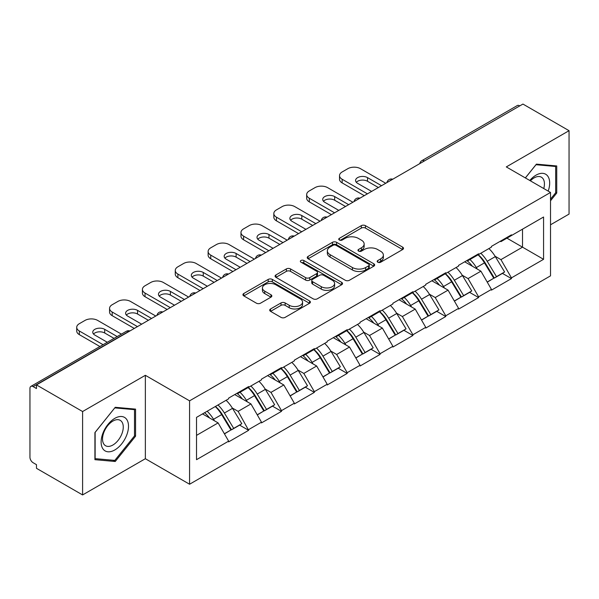 <?xml version="1.0" encoding="UTF-8"?>
<svg xmlns="http://www.w3.org/2000/svg" width="599" height="599" viewBox="0 0 599 599"><rect width="100%" height="100%" fill="white"/><g stroke="black" fill="none" stroke-linecap="round" stroke-linejoin="round"><path stroke-width="0.9" d="M377.789 262.212A2.044 1.183 0 0 0 380.687 262.212L402.648 249.528A2.92 1.685 0 0 0 403.501 248.338A2.92 1.685 0 0 0 402.648 247.14L365.442 225.658A2.92 1.685 0 0 0 361.309 225.658L339.348 238.342A2.044 1.183 0 0 0 338.742 239.173A2.044 1.183 0 0 0 339.348 240.012A2.044 1.183 0 0 0 342.239 240.012L345.084 238.372A9.352 5.398 0 0 1 358.307 238.372L361.414 240.162A9.352 5.398 0 0 1 364.147 243.98A9.352 5.398 0 0 1 361.414 247.799L358.569 249.439A2.044 1.183 0 0 0 357.97 250.277A2.044 1.183 0 0 0 358.569 251.108A2.044 1.183 0 0 0 361.459 251.108L364.304 249.469A9.352 5.398 0 0 1 377.535 249.469L380.635 251.258A9.352 5.398 0 0 1 383.375 255.077A9.352 5.398 0 0 1 380.635 258.895L377.789 260.535A2.044 1.183 0 0 0 377.19 261.374A2.044 1.183 0 0 0 377.789 262.212L377.789 260.535M270.561 308.964A2.92 1.685 0 0 0 269.707 310.155A2.92 1.685 0 0 0 270.561 311.345L281.006 317.373A2.92 1.685 0 0 0 285.139 317.373L309.526 303.289A2.92 1.685 0 0 0 310.387 302.098A2.92 1.685 0 0 0 309.526 300.908L272.32 279.426A2.92 1.685 0 0 0 268.187 279.426L243.793 293.503A2.92 1.685 0 0 0 242.939 294.701A2.92 1.685 0 0 0 243.793 295.891L256.402 303.176A2.92 1.685 0 0 0 260.543 303.176L270.98 297.149A2.92 1.685 0 0 0 271.834 295.951A2.92 1.685 0 0 0 270.98 294.76L264.728 291.151A7.817 4.515 0 0 1 262.437 287.954A7.817 4.515 0 0 1 267.259 283.784A7.817 4.515 0 0 1 275.787 284.765L300.279 298.908A7.817 4.515 0 0 1 302.57 302.098A7.817 4.515 0 0 1 297.74 306.269A7.817 4.515 0 0 1 289.22 305.288L285.139 302.937A2.92 1.685 0 0 0 281.006 302.937L270.561 308.964L270.561 311.345M145.355 375.303L82.595 411.535L36.479 384.91L522.934 104.061L569.05 130.687L506.297 166.919L550.518 192.451L189.576 400.836L145.355 375.303L145.355 458.714L189.576 484.239L189.576 400.836M345.286 280.257A2.92 1.685 0 0 0 349.419 280.257L373.813 266.181A2.92 1.685 0 0 0 374.667 264.983A2.92 1.685 0 0 0 373.813 263.792L336.608 242.31A2.92 1.685 0 0 0 332.475 242.31L308.081 256.394A2.92 1.685 0 0 0 307.227 257.585A2.92 1.685 0 0 0 308.081 258.775L345.286 280.257M301.769 262.654A2.044 1.183 0 0 1 303.843 262.939L303.843 260.505L341.67 282.346A2.92 1.685 0 0 1 342.523 283.544A2.92 1.685 0 0 1 341.67 284.735L317.283 298.819A2.92 1.685 0 0 1 313.142 298.819L275.937 277.337L275.937 274.948A2.92 1.685 0 0 0 275.083 276.139A2.92 1.685 0 0 0 275.937 277.337M275.937 274.948L286.374 268.921A2.92 1.685 0 0 1 290.508 268.921L305.602 277.637A2.92 1.685 0 0 0 309.735 277.637L316.661 273.638A2.92 1.685 0 0 0 317.515 272.44A2.92 1.685 0 0 0 316.661 271.25L300.953 262.182A2.044 1.183 0 0 1 300.354 261.344A2.044 1.183 0 0 1 301.611 260.251A2.044 1.183 0 0 1 303.843 260.505M189.576 484.239L550.518 275.854L550.518 192.451M215.408 406.466A19.954 11.523 -120 0 1 222.244 414.456L231.543 429.805L239.645 425.125L248.645 430.322L238.117 411.356L232.277 407.986M248.645 430.322L228.638 441.875L228.638 441.141L196.524 459.68L196.524 417.376L228.638 398.829L228.638 398.103L248.645 386.55L248.645 387.283L261.486 379.863L261.486 379.137L281.493 367.584L281.493 368.318L294.341 360.898L294.341 360.171L314.348 348.618L314.348 349.344L327.189 341.932L327.189 341.205L347.195 329.652L347.195 330.378L360.044 322.966L360.044 322.232L380.051 310.686L380.051 311.413L392.892 304L392.892 303.266L412.898 291.72L412.898 292.447L425.747 285.034L425.747 284.3L445.753 272.755L445.753 273.481L458.594 266.068L458.594 265.335L478.601 253.789L478.601 254.515L491.45 247.095L491.45 246.369L511.456 234.815L511.456 235.549L543.57 217.01L543.57 259.315L511.456 277.861L500.929 259.622L495.088 256.252M478.219 254.732A19.954 11.523 -120 0 1 485.055 262.721L494.355 278.078L502.456 273.399L511.456 278.587L511.456 277.861M511.456 278.587L491.45 290.141L491.45 289.407L478.601 296.827L468.074 278.587L462.241 275.218M445.371 273.698A19.954 11.523 -120 0 1 452.2 281.687L461.5 297.044L469.609 292.364L478.601 297.553L478.601 296.827M478.601 297.553L458.594 309.106L458.594 308.373L445.753 315.793L435.226 297.553L429.386 294.184M412.516 292.671A19.954 11.523 -120 0 1 419.352 300.653L428.652 316.01L436.753 311.33L445.753 316.519L445.753 315.793M445.753 316.519L425.747 328.072L425.747 327.346L412.898 334.759L402.371 316.519L396.538 313.157M379.669 311.637A19.954 11.523 -120 0 1 386.497 319.619L395.797 334.976L403.906 330.296L412.898 335.485L412.898 334.759M412.898 335.485L392.892 347.038L392.892 346.312L380.051 353.724L369.523 335.485L363.683 332.123M346.814 330.603A19.954 11.523 -120 0 1 353.65 338.585L362.949 353.942L371.051 349.262L380.051 354.458L380.051 353.724M380.051 354.458L360.044 366.004L360.044 365.278L347.195 372.69L336.668 354.458L330.835 351.089M313.966 349.569A19.954 11.523 -120 0 1 320.794 357.558L330.094 372.907L338.203 368.228L347.195 373.424L347.195 372.69M347.195 373.424L327.189 384.97L327.189 384.244L314.348 391.656L303.82 373.424L297.98 370.055M281.111 368.535A19.954 11.523 -120 0 1 287.947 376.524L297.246 391.873L305.348 387.194L314.348 392.39L314.348 391.656M314.348 392.39L294.341 403.936L294.341 403.209L281.493 410.622L270.965 392.39L265.132 389.021M248.263 387.501A19.954 11.523 -120 0 1 255.092 395.49L264.391 410.839L272.5 406.159L281.493 411.356L281.493 410.622M281.493 411.356L261.486 422.901L261.486 422.175L248.645 429.595M237.481 392.996L238.117 393.363L248.645 387.283M238.117 411.356L250.959 403.936L234.748 394.576M261.486 422.175L250.959 403.936M270.336 374.031L270.965 374.39L281.493 368.318M270.965 392.39L283.814 384.97L267.596 375.61M294.341 403.209L283.814 384.97M303.184 355.065L303.82 355.424L314.348 349.344M303.82 373.424L316.661 366.004L300.451 356.645M327.189 384.244L316.661 366.004M336.039 336.099L336.668 336.458L347.195 330.378M336.668 354.458L349.517 347.038L333.299 337.679M360.044 365.278L349.517 347.038M368.887 317.126L369.523 317.492L380.051 311.413M369.523 335.485L382.364 328.072L366.154 318.713M392.892 346.312L382.364 328.072M401.742 298.16L402.371 298.527L412.898 292.447M402.371 316.519L415.219 309.106L399.001 299.74M425.747 327.346L415.219 309.106M434.589 279.194L435.226 279.561L445.753 273.481M435.226 297.553L448.067 290.141L431.857 280.774M458.594 308.373L448.067 290.141M467.445 260.228L468.074 260.595L478.601 254.515M468.074 278.587L480.922 271.175L464.704 261.808M491.45 289.407L480.922 271.175M519.775 105.881L424.377 160.959M423.036 161.737A4.47 2.576 120 0 1 424.167 160.839A4.47 2.576 60 0 0 421.936 160.614L517.326 105.536A4.47 2.576 60 0 1 519.565 105.761M500.292 241.262L500.929 241.629L511.456 235.549M500.929 259.622L522.508 247.162L522.508 229.162L543.57 217.01M506.926 238.162L543.57 259.315M550.518 224.79L569.05 214.09L569.05 130.687M82.595 411.535L82.595 494.939L36.479 468.313L36.479 464.667L33.11 462.72A4.47 2.576 -120 0 1 29.95 457.254L29.95 388.437A4.47 2.576 -120 0 1 30.878 386.392A4.47 2.576 -120 0 1 33.11 386.61L36.479 388.556L36.479 384.91M82.595 494.939L145.355 458.714M196.524 435.368L218.111 422.901L202.522 413.909M228.638 441.141L218.111 422.901M484.591 263.081L485.632 263.68M451.736 282.047L452.784 282.646M418.888 301.012L419.929 301.611M386.033 319.978L387.081 320.577M353.185 338.944L354.226 339.551M320.33 357.91L321.378 358.516M287.483 376.876L288.523 377.482M254.627 395.842L255.676 396.448M221.78 414.808L222.821 415.414M550.518 200.777L556.733 193.05L556.733 165.953L536.412 164.133L525.338 177.91M135.561 409.117L115.24 407.298L94.919 432.575L94.919 459.673L115.24 461.492L135.561 436.207L135.561 409.117M378.613 262.497L380.635 261.329A9.352 5.398 0 0 0 383.375 257.51L383.375 255.077M364.147 243.98L364.147 246.414A9.352 5.398 0 0 1 361.414 250.232L359.385 251.4M402.61 249.551L365.442 228.092A2.92 1.685 0 0 0 361.309 228.092L340.165 240.304M373.776 266.203L336.608 244.744A2.92 1.685 0 0 0 332.475 244.744L308.118 258.798M368.647 265.821A2.044 1.183 0 0 0 369.246 264.983A2.044 1.183 0 0 0 368.647 264.152L335.987 245.291A2.044 1.183 0 0 0 333.089 245.291L330.094 247.02A9.352 5.398 0 0 0 327.353 250.839A9.352 5.398 0 0 0 330.094 254.665L352.422 267.551A9.352 5.398 0 0 0 365.645 267.551L368.647 265.821L368.647 268.255A2.044 1.183 0 0 0 369.246 267.416L369.246 264.983M327.353 250.839L327.353 253.272A9.352 5.398 0 0 0 330.094 257.091L330.094 254.665M368.647 268.255L365.645 269.984A9.352 5.398 0 0 1 352.422 269.984L330.094 257.091M275.974 277.359L286.374 271.354L286.374 268.921M317.515 272.44L317.515 274.874A2.92 1.685 0 0 1 316.661 276.064L309.735 280.062A2.92 1.685 0 0 1 305.602 280.062L290.508 271.354A2.92 1.685 0 0 0 286.374 271.354M303.843 262.939L341.632 284.757M321.259 286.674A7.817 4.515 0 0 0 329.779 287.655A7.817 4.515 0 0 0 334.609 283.484A7.817 4.515 0 0 0 332.318 280.287L323.685 275.308A2.92 1.685 0 0 0 319.552 275.308L312.626 279.306A2.92 1.685 0 0 0 311.772 280.497A2.92 1.685 0 0 0 312.626 281.695L321.259 286.674L321.259 289.107A7.817 4.515 0 0 0 329.779 290.081A7.817 4.515 0 0 0 334.609 285.91L334.609 283.484M311.772 280.497L311.772 282.93A2.92 1.685 0 0 0 312.626 284.121L312.626 281.695M321.259 289.107L312.626 284.121M302.57 302.098L302.57 304.532A7.817 4.515 0 0 1 297.74 308.702A7.817 4.515 0 0 1 289.22 307.721L285.139 305.363A2.92 1.685 0 0 0 281.006 305.363L270.606 311.368M262.437 287.954L262.437 290.388A7.817 4.515 0 0 0 264.728 293.577L264.728 291.151M270.935 297.171L264.728 293.577M309.488 303.311L272.32 281.859A2.92 1.685 0 0 0 268.187 281.859L243.838 295.913M555.677 192.436L556.733 193.05M134.505 435.6L135.561 436.207M113.091 460.249L115.24 461.492M385.734 183.272L360.463 168.678A8.933 5.159 0 0 0 347.832 168.678L342.141 171.965A8.933 5.159 0 0 0 339.528 175.612A8.933 5.159 0 0 0 342.141 179.258L342.141 182.905L364.252 195.671M342.141 182.905A8.933 5.159 180 0 1 339.528 179.258L339.528 175.612M356.323 182.298A7.001 4.043 180 0 1 367.516 181.265L378.366 187.524M342.141 179.258L367.412 193.844M371.627 191.418L357.618 183.331A7.001 4.043 180 0 1 355.574 180.471A7.001 4.043 180 0 1 359.894 176.742A7.001 4.043 180 0 1 367.516 177.618L381.526 185.697M488.911 248.563A24.424 14.099 60 0 1 495.313 256.612L487.204 261.291A24.424 14.099 -120 0 0 480.802 253.242M487.204 261.291L496.504 276.648L504.613 271.968L495.313 256.612M494.355 278.078L496.504 276.648M502.456 273.399L504.613 271.968M466.838 260.572A19.954 11.523 60 0 1 472.349 266.218M469.96 259.509A24.424 14.099 60 0 1 476.355 267.551L477.276 269.071M487.264 282.166L493.763 278.228L484.464 262.871A24.424 14.099 -120 0 0 478.069 254.822M493.763 278.228L487.189 282.024M352.886 202.237L327.616 187.644A8.933 5.159 0 0 0 314.977 187.644L309.294 190.931A8.933 5.159 0 0 0 306.673 194.578A8.933 5.159 0 0 0 309.294 198.224L309.294 201.87L331.404 214.637M309.294 201.87A8.933 5.159 180 0 1 306.673 198.224L306.673 194.578M323.475 201.264A7.001 4.043 180 0 1 334.669 200.231L345.511 206.49M309.294 198.224L334.564 212.81M338.772 210.384L324.77 202.297A7.001 4.043 180 0 1 322.719 199.437A7.001 4.043 180 0 1 327.039 195.708A7.001 4.043 180 0 1 334.669 196.584L348.67 204.663M456.064 267.528A24.424 14.099 60 0 1 462.458 275.577L454.349 280.257A24.424 14.099 -120 0 0 447.955 272.208M454.349 280.257L463.648 295.614L471.757 290.934L462.458 275.577M461.5 297.044L463.648 295.614M469.609 292.364L471.757 290.934M433.99 279.546A19.954 11.523 60 0 1 439.494 285.191M437.105 278.475A24.424 14.099 60 0 1 443.507 286.517L444.421 288.037M454.416 301.132L460.916 297.194L451.616 281.837A24.424 14.099 -120 0 0 445.214 273.788M460.916 297.194L454.334 300.99M320.031 221.203L294.76 206.61A8.933 5.159 0 0 0 282.129 206.61L276.438 209.897A8.933 5.159 0 0 0 273.825 213.543A8.933 5.159 0 0 0 276.438 217.19L276.438 220.836L298.549 233.603M276.438 220.836A8.933 5.159 180 0 1 273.825 217.19L273.825 213.543M290.62 220.23A7.001 4.043 180 0 1 301.814 219.197L312.663 225.456M276.438 217.19L301.709 231.776M305.924 229.35L291.915 221.263A7.001 4.043 180 0 1 289.871 218.403A7.001 4.043 180 0 1 294.191 214.674A7.001 4.043 180 0 1 301.814 215.55L315.823 223.637M423.208 286.494A24.424 14.099 60 0 1 429.61 294.543L421.501 299.223A24.424 14.099 -120 0 0 415.1 291.174M421.501 299.223L430.801 314.58L438.91 309.9L429.61 294.543M428.652 316.01L430.801 314.58M436.753 311.33L438.91 309.9M401.135 298.512A19.954 11.523 60 0 1 406.646 304.157M404.258 297.441A24.424 14.099 60 0 1 410.652 305.49L411.573 307.002M421.561 320.098L428.06 316.16L418.761 300.803A24.424 14.099 -120 0 0 412.367 292.761M428.06 316.16L421.486 319.956M287.183 240.169L261.913 225.576A8.933 5.159 0 0 0 249.274 225.576L243.591 228.863A8.933 5.159 0 0 0 240.97 232.509A8.933 5.159 0 0 0 243.591 236.156L243.591 239.802L265.701 252.568M243.591 239.802A8.933 5.159 180 0 1 240.97 236.156L240.97 232.509M257.772 239.196A7.001 4.043 180 0 1 268.966 238.162L279.808 244.422M243.591 236.156L268.861 250.749M273.069 248.315L259.067 240.229A7.001 4.043 180 0 1 257.016 237.369A7.001 4.043 180 0 1 261.336 233.64A7.001 4.043 180 0 1 268.966 234.516L282.968 242.602M390.361 305.46A24.424 14.099 60 0 1 396.755 313.509L388.646 318.189A24.424 14.099 -120 0 0 382.252 310.147M388.646 318.189L397.946 333.546L406.055 328.866L396.755 313.509M395.797 334.976L397.946 333.546M403.906 330.296L406.055 328.866M368.288 317.477A19.954 11.523 60 0 1 373.791 323.123M371.402 316.407A24.424 14.099 60 0 1 377.804 324.456L378.718 325.968M388.714 339.064L395.213 335.126L385.913 319.776A24.424 14.099 -120 0 0 379.511 311.727M395.213 335.126L388.631 338.929M254.328 259.135L229.058 244.549A8.933 5.159 0 0 0 216.426 244.549L210.736 247.829A8.933 5.159 0 0 0 208.123 251.475A8.933 5.159 0 0 0 210.736 255.122L210.736 258.768L232.846 271.534M210.736 258.768A8.933 5.159 180 0 1 208.123 255.122L208.123 251.475M224.917 258.162A7.001 4.043 180 0 1 236.111 257.128L246.96 263.388M210.736 255.122L236.006 269.715M240.221 267.281L226.212 259.195A7.001 4.043 180 0 1 224.168 256.342A7.001 4.043 180 0 1 228.489 252.606A7.001 4.043 180 0 1 236.111 253.482L250.12 261.568M357.506 324.433A24.424 14.099 60 0 1 363.907 332.475L355.799 337.162A24.424 14.099 -120 0 0 349.397 329.113M355.799 337.162L365.098 352.512L373.207 347.832L363.907 332.475M362.949 353.942L365.098 352.512M371.051 349.262L373.207 347.832M335.433 336.443A19.954 11.523 60 0 1 340.943 342.089M338.555 335.373A24.424 14.099 60 0 1 344.949 343.422L345.87 344.934M355.858 358.03L362.358 354.091L353.058 338.742A24.424 14.099 -120 0 0 346.664 330.693M362.358 354.091L355.784 357.895M221.48 278.101L196.21 263.515A8.933 5.159 0 0 0 183.571 263.515L177.888 266.795A8.933 5.159 0 0 0 175.267 270.441A8.933 5.159 0 0 0 177.888 274.087L177.888 277.734L199.999 290.5M177.888 277.734A8.933 5.159 180 0 1 175.267 274.087L175.267 270.441M192.069 277.127A7.001 4.043 180 0 1 203.263 276.094L214.105 282.354M177.888 274.087L203.158 288.681M207.366 286.247L193.365 278.161A7.001 4.043 180 0 1 191.313 275.308A7.001 4.043 180 0 1 195.633 271.572A7.001 4.043 180 0 1 203.263 272.448L217.265 280.534M324.658 343.399A24.424 14.099 60 0 1 331.052 351.441L322.943 356.128A24.424 14.099 -120 0 0 316.549 348.079M322.943 356.128L332.243 371.477L340.352 366.798L331.052 351.441M330.094 372.907L332.243 371.477M338.203 368.228L340.352 366.798M302.585 355.409A19.954 11.523 60 0 1 308.088 361.055M305.7 354.338A24.424 14.099 60 0 1 312.101 362.388L313.015 363.9M323.011 376.996L329.51 373.057L320.21 357.708A24.424 14.099 -120 0 0 313.809 349.659M329.51 373.057L322.928 376.861M548.19 191.103A19.355 11.179 120 0 0 547.845 176.241A19.355 11.179 120 0 0 529.786 180.479M543.757 188.543A14.653 8.461 120 0 0 543.046 178.719A14.653 8.461 120 0 0 541.399 177.192A14.653 8.461 120 0 0 530.385 180.823M535.948 164.71L555.677 166.492L555.677 192.751L550.518 199.168M554.375 165.743L555.677 166.492M525.383 177.933L535.985 164.732M102.961 448.898A19.355 11.179 120 0 0 121.657 443.889A19.355 11.179 120 0 0 126.674 419.405A19.355 11.179 120 0 0 107.97 424.414A19.355 11.179 120 0 0 102.961 448.898M103.919 444.211A14.653 8.461 120 0 0 105.566 445.738A14.653 8.461 120 0 0 119.208 438.895A14.653 8.461 120 0 0 121.874 421.876A14.653 8.461 120 0 0 120.227 420.348A14.653 8.461 120 0 0 106.585 427.192A14.653 8.461 120 0 0 103.919 444.211M114.813 407.897L134.505 409.656L134.505 435.907L114.813 460.406L95.129 458.647L95.129 432.388L114.776 407.874M133.203 408.9L134.505 409.656M188.625 297.067L163.355 282.481A8.933 5.159 0 0 0 150.723 282.481L145.033 285.76A8.933 5.159 0 0 0 142.42 289.407A8.933 5.159 0 0 0 145.033 293.053L145.033 296.707L167.143 309.466M145.033 296.707A8.933 5.159 180 0 1 142.42 293.053L142.42 289.407M159.214 296.093A7.001 4.043 180 0 1 170.408 295.06L181.257 301.327M145.033 293.053L170.303 307.646M174.519 305.213L160.51 297.126A7.001 4.043 180 0 1 158.465 294.274A7.001 4.043 180 0 1 162.786 290.537A7.001 4.043 180 0 1 170.408 291.413L184.417 299.5M291.803 362.365A24.424 14.099 60 0 1 298.205 370.414L290.096 375.094A24.424 14.099 -120 0 0 283.694 367.045M290.096 375.094L299.395 390.443L307.504 385.763L298.205 370.414M297.246 391.873L299.395 390.443M305.348 387.194L307.504 385.763M269.73 374.375A19.954 11.523 60 0 1 275.241 380.021M272.852 373.304A24.424 14.099 60 0 1 279.246 381.353L280.167 382.866M290.156 395.969L296.655 392.031L287.355 376.674A24.424 14.099 -120 0 0 280.961 368.625M296.655 392.031L290.081 395.827M155.777 316.032L130.507 301.447A8.933 5.159 0 0 0 117.868 301.447L112.185 304.726A8.933 5.159 0 0 0 109.565 308.373A8.933 5.159 0 0 0 112.185 312.019L112.185 315.673L134.296 328.439M112.185 315.673A8.933 5.159 180 0 1 109.565 312.019L109.565 308.373M126.367 315.059A7.001 4.043 180 0 1 137.56 314.026L148.402 320.293M112.185 312.019L137.456 326.612M141.663 324.179L127.662 316.092A7.001 4.043 180 0 1 125.61 313.24A7.001 4.043 180 0 1 129.931 309.503A7.001 4.043 180 0 1 137.56 310.379L151.562 318.466M258.955 381.331A24.424 14.099 60 0 1 265.35 389.38L257.241 394.06A24.424 14.099 -120 0 0 250.846 386.011M257.241 394.06L266.54 409.416L274.649 404.729L265.35 389.38M264.391 410.839L266.54 409.416M272.5 406.159L274.649 404.729M236.882 393.341A19.954 11.523 60 0 1 242.385 398.986M239.997 392.27A24.424 14.099 60 0 1 246.399 400.319L247.312 401.832M257.308 414.935L263.807 410.996L254.508 395.639A24.424 14.099 -120 0 0 248.106 387.59M263.807 410.996L257.226 414.793M121.402 334.122L97.652 320.413A8.933 5.159 0 0 0 85.021 320.413L79.33 323.692A8.933 5.159 0 0 0 76.717 327.339A8.933 5.159 0 0 0 79.33 330.992L79.33 334.639L99.928 346.529M79.33 334.639A8.933 5.159 180 0 1 76.717 330.992L76.717 327.339M93.511 334.032A7.001 4.043 180 0 1 104.705 332.999L114.035 338.383M79.33 330.992L103.08 344.702M107.296 342.269L94.807 335.066A7.001 4.043 180 0 1 92.763 332.205A7.001 4.043 180 0 1 97.083 328.469A7.001 4.043 180 0 1 104.705 329.345L117.194 336.556M226.1 400.297A24.424 14.099 60 0 1 232.502 408.346L224.393 413.025A24.424 14.099 -120 0 0 217.991 404.976M224.393 413.025L233.692 428.382L241.801 423.695L232.502 408.346M231.543 429.805L233.692 428.382M239.645 425.125L241.801 423.695M204.566 412.726A19.954 11.523 60 0 1 209.538 417.952M207.149 411.236A24.424 14.099 60 0 1 213.543 419.285L214.464 420.798M224.453 433.901L230.952 429.962L221.652 414.605A24.424 14.099 -120 0 0 215.258 406.556M230.952 429.962L224.378 433.758M128.718 331.659L128.508 331.539A4.47 2.576 -120 0 0 126.269 331.314L30.878 386.392M128.5 331.539L33.11 386.61M390.181 180.703A4.47 2.576 120 0 1 391.312 179.805A4.47 2.576 -60 0 1 392.45 179.393M357.333 199.669A4.47 2.576 120 0 1 358.464 198.771A4.47 2.576 -60 0 1 359.595 198.359M324.478 218.635A4.47 2.576 120 0 1 325.616 217.737A4.47 2.576 -60 0 1 326.747 217.325M291.631 237.601A4.47 2.576 120 0 1 292.761 236.702A4.47 2.576 -60 0 1 293.892 236.291M258.775 256.567A4.47 2.576 120 0 1 259.906 255.668A4.47 2.576 -60 0 1 261.044 255.256M225.928 275.533A4.47 2.576 120 0 1 227.058 274.634A4.47 2.576 -60 0 1 228.189 274.222M193.073 294.498A4.47 2.576 120 0 1 194.203 293.6A4.47 2.576 -60 0 1 195.341 293.188M160.225 313.464A4.47 2.576 120 0 1 161.356 312.566A4.47 2.576 -60 0 1 162.486 312.161M128.508 331.539A4.47 2.576 -60 0 1 129.639 331.127M380.635 261.329L380.635 258.895M358.569 251.108L358.569 249.439M361.414 250.232L361.414 247.799M339.348 240.012L339.348 238.342M361.309 228.092L361.309 225.658M365.442 228.092L365.442 225.658M402.648 249.528L402.648 247.14M308.081 258.775L308.081 256.394M332.475 244.744L332.475 242.31M336.608 244.744L336.608 242.31M373.813 266.181L373.813 263.792M352.422 269.984L352.422 267.551M365.645 269.984L365.645 267.551M290.508 271.354L290.508 268.921M305.602 280.062L305.602 277.637M309.735 280.062L309.735 277.637M316.661 276.064L316.661 273.638M341.67 284.735L341.67 282.346M281.006 305.363L281.006 302.937M285.139 305.363L285.139 302.937M289.22 307.721L289.22 305.288M270.98 297.149L270.98 294.76M243.793 295.891L243.793 293.503M268.187 281.859L268.187 279.426M272.32 281.859L272.32 279.426M309.526 303.289L309.526 300.908M484.464 262.871L476.355 267.551M367.516 181.265L367.516 177.618M451.616 281.837L443.507 286.517M334.669 200.231L334.669 196.584M418.761 300.803L410.652 305.49M301.814 219.197L301.814 215.55M385.913 319.776L377.804 324.456M268.966 238.162L268.966 234.516M353.058 338.742L344.949 343.422M236.111 257.128L236.111 253.482M320.21 357.708L312.101 362.388M203.263 276.094L203.263 272.448M287.355 376.674L279.246 381.353M170.408 295.06L170.408 291.413M254.508 395.639L246.399 400.319M137.56 314.026L137.56 310.379M221.652 414.605L213.543 419.285M104.705 332.999L104.705 329.345M421.936 160.614A4.47 4.47 0 0 0 419.787 163.609M392.749 179.221A4.47 4.47 0 0 0 386.932 182.575M359.894 198.187A4.47 4.47 0 0 0 354.084 201.541M327.047 217.152A4.47 4.47 0 0 0 321.229 220.507M294.191 236.118A4.47 4.47 0 0 0 288.381 239.473M261.344 255.084A4.47 4.47 0 0 0 255.526 258.439M228.489 274.05A4.47 4.47 0 0 0 222.678 277.412M195.641 293.016A4.47 4.47 0 0 0 189.823 296.378M162.786 311.989A4.47 4.47 0 0 0 156.975 315.344M129.938 330.955A4.47 4.47 0 0 0 126.269 331.314"/></g></svg>
